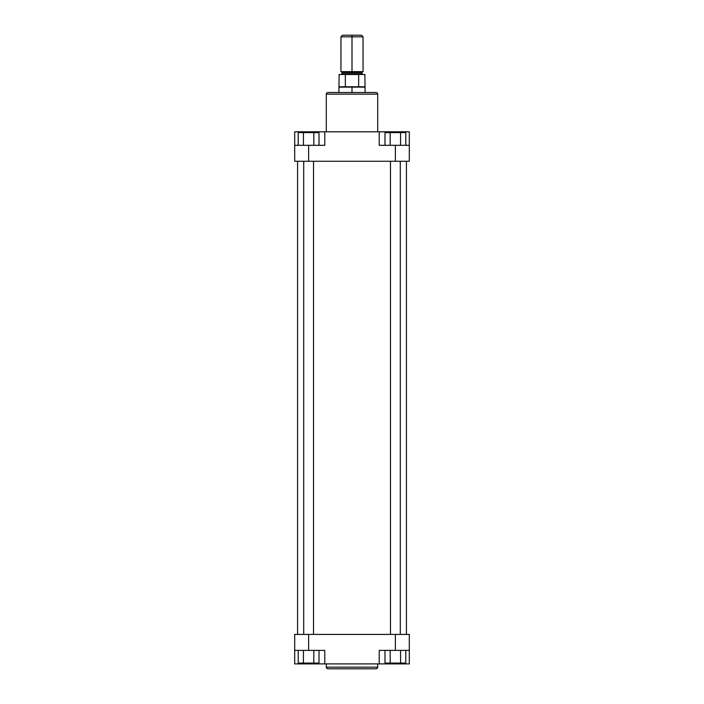 <?xml version="1.0" encoding="UTF-8"?>
<svg xmlns="http://www.w3.org/2000/svg" width="704" height="704" viewBox="0 0 704 704"><rect width="100%" height="100%" fill="white"/><g stroke="black" fill="none" stroke-linecap="round" stroke-linejoin="round"><path stroke-width="1.06" d="M327.932 668.8L376.068 668.8A1.637 1.637 0 0 0 377.705 667.163L326.295 667.163A1.637 1.637 0 0 0 327.932 668.8L376.068 668.8A1.637 1.637 0 0 0 377.705 667.163L377.705 663.89L377.705 667.163L326.295 667.163L326.295 663.89L326.295 667.163A1.637 1.637 0 0 0 327.932 668.8M379.218 650.382L409.306 650.382L409.306 634.418L294.694 634.418L294.694 650.382L324.782 650.382L308.616 650.382L308.616 634.418L395.384 634.418L395.384 650.382L379.218 650.382L379.218 663.89L324.782 663.89L379.218 663.89L379.218 650.382M324.782 663.89L324.782 650.382L324.782 663.89L294.694 663.89L324.509 663.89M379.491 663.89L409.306 663.89L409.306 634.418L395.384 634.418L395.384 650.382L409.306 650.382L409.306 663.89L393.545 663.89L393.545 663.071L393.545 663.89L379.218 663.89M294.694 663.89L294.694 634.418L308.616 634.418L308.616 650.382L294.694 650.382L294.694 663.89M310.455 663.89L310.455 663.071L310.455 663.89M319.009 663.071L298.214 663.071L298.214 650.382L298.214 663.071L303.415 663.071L303.415 650.382L303.415 663.071L313.817 663.071L313.817 650.382L313.817 663.071L319.009 663.071L319.009 650.382L319.009 663.071M405.786 663.071L384.991 663.071L384.991 650.382L384.991 663.071L390.183 663.071L390.183 650.382L390.183 663.071L400.585 663.071L400.585 650.382L400.585 663.071L405.786 663.071L405.786 650.382L405.786 663.071M297.563 161.269L297.563 634.418L297.563 161.269M406.437 634.418L406.437 161.269L406.437 634.418M376.068 92.506L327.932 92.506A1.637 1.637 0 0 0 326.295 94.142L377.705 94.142A1.637 1.637 0 0 0 376.068 92.506L327.932 92.506A1.637 1.637 0 0 0 326.295 94.142L326.295 131.798L326.295 94.142L377.705 94.142L377.705 131.798L377.705 94.142A1.637 1.637 0 0 0 376.068 92.506M324.782 145.306L294.694 145.306L294.694 161.269L409.306 161.269L409.306 145.306L379.218 145.306L395.384 145.306L395.384 161.269L308.616 161.269L308.616 145.306L324.782 145.306L324.782 131.798L379.218 131.798L324.782 131.798L324.782 145.306M379.218 131.798L379.218 145.306L379.218 131.798L409.306 131.798L379.491 131.798M324.509 131.798L294.694 131.798L294.694 161.269L308.616 161.269L308.616 145.306L294.694 145.306L294.694 131.798L310.455 131.798L310.455 132.616L310.455 131.798L324.782 131.798M409.306 131.798L409.306 161.269L395.384 161.269L395.384 145.306L409.306 145.306L409.306 131.798M393.545 131.798L393.545 132.616L393.545 131.798M384.991 132.616L405.786 132.616L405.786 145.306L405.786 132.616L400.585 132.616L400.585 145.306L400.585 132.616L390.183 132.616L390.183 145.306L390.183 132.616L384.991 132.616L384.991 145.306L384.991 132.616M298.214 132.616L319.009 132.616L319.009 145.306L319.009 132.616L313.817 132.616L313.817 145.306L313.817 132.616L303.415 132.616L303.415 145.306L303.415 132.616L298.214 132.616L298.214 145.306L298.214 132.616M341.968 72.45L341.968 73.674L362.032 73.674L352 73.674L352 74.492L352 35.2L342.584 35.2L361.416 35.2L352 35.2L352 36.837L340.947 36.837L352 36.837L352 71.632L363.053 71.632L340.947 71.632L352 71.632L352 72.45L362.032 72.45L341.968 72.45L341.15 71.632M352 92.506L352 87.129L338.906 87.129L352 87.129L339.108 86.768L345.356 86.768L345.356 74.492L358.644 74.492L358.644 86.768L364.892 86.768L352 87.129L365.094 87.129L352 87.129L352 92.506M364.892 74.492L358.644 74.492L364.892 74.492L365.094 92.506M363.053 71.632L363.053 36.837L352 36.837L363.053 36.837L361.416 35.2M362.032 73.674L362.032 72.45L352 72.45L352 73.674L362.032 73.674L362.85 74.492M339.108 74.492L345.356 74.492L339.108 74.492L338.906 92.506M345.356 86.768L345.356 74.492L358.644 74.492L358.644 86.768L345.356 86.768M352 73.674L341.968 73.674L352 73.674M352 72.45L341.968 72.45L352 72.45M303.706 161.269L303.706 634.418L303.706 161.269M313.526 634.418L313.526 161.269L313.526 634.418M390.474 161.269L390.474 634.418L390.474 161.269M400.294 634.418L400.294 161.269L400.294 634.418M362.032 72.45L362.85 71.632M340.947 71.632L340.947 36.837L342.584 35.2M341.968 73.674L341.15 74.492"/></g></svg>
